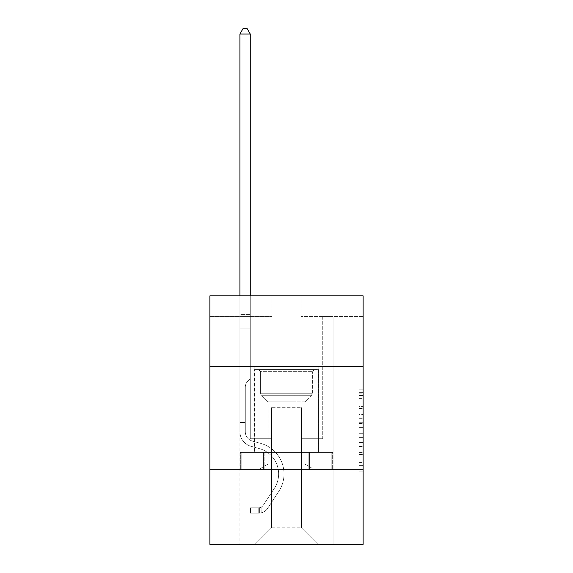 <?xml version="1.0" encoding="UTF-8"?>
<svg xmlns="http://www.w3.org/2000/svg" width="573" height="573" viewBox="0 0 573 573"><rect width="100%" height="100%" fill="white"/><g stroke="black" fill="none" stroke-linecap="round" stroke-linejoin="round"><path stroke-width="0.43" stroke-dasharray="2.87 2.15" d="M358.977 414.601L358.977 427.616L363.117 427.616L363.117 467.045L363.117 393.873L363.117 427.616L358.977 427.616L358.977 392.655L358.977 471.113L358.977 389.805L358.977 465.419L363.117 465.419L358.977 465.419L363.117 465.419L358.977 465.419L358.977 452.412L358.977 471.113L363.117 471.113L363.117 389.805L363.117 465.219L363.117 433.303L358.977 433.303L363.117 433.303L363.117 452.412L363.117 395.499L358.977 395.499L363.117 395.499L363.117 471.113L363.117 393.873L363.117 471.113L358.977 471.113L358.977 389.805L363.117 389.805L363.117 393.873L363.117 389.805L363.117 393.873L363.117 389.805L363.117 392.655L363.117 389.805L358.977 389.805L358.977 395.499L363.117 395.499L358.977 395.499L358.977 414.601L363.117 414.601M318.803 366.269L318.803 452.412L254.197 452.412L318.803 452.412L254.197 452.412L318.803 452.412L318.803 366.269L254.197 366.269L254.197 452.412L254.197 366.269L318.803 366.269M363.117 422.738L363.117 418.67L363.117 422.738L358.977 422.738L358.977 406.372L358.977 454.547L358.977 442.449L363.117 442.449L358.977 442.449L358.977 471.113L363.117 471.113L358.977 471.113L363.117 471.113L358.977 471.113L358.977 389.805L363.117 389.805L358.977 389.805L363.117 389.805L358.977 389.805L358.977 422.738L363.117 422.738M363.117 469.803L363.117 544.35L209.883 544.35L209.883 469.803L363.117 469.803L363.117 295.861L300.997 295.861L363.117 295.861L363.117 316.568L363.117 295.861L209.883 295.861L272.003 295.861L209.883 295.861L209.883 316.568L272.003 316.568L209.883 316.568L209.883 295.861L209.883 366.269L363.117 366.269L209.883 366.269L209.883 469.803L363.117 469.803L209.883 469.803M239.908 544.35L333.092 544.35L333.092 316.568L322.735 316.568L333.092 316.568L322.735 316.568L333.092 316.568L322.735 316.568L333.092 316.568L322.735 316.568L333.092 316.568L322.735 316.568L333.092 316.568L322.735 316.568L333.092 316.568L322.735 316.568L333.092 316.568L322.735 316.568L333.092 316.568L333.092 544.35L333.092 316.568L333.092 544.35L333.092 316.568L333.092 544.35L333.092 316.568L333.092 544.35L333.092 316.568L333.092 544.35L333.092 316.568L333.092 544.35L333.092 316.568L333.092 544.35L333.092 316.568L333.092 544.35L239.908 544.35L255.028 544.35L239.908 544.35L255.028 544.35L239.908 544.35L255.028 544.35L239.908 544.35L255.028 544.35L239.908 544.35L255.028 544.35L239.908 544.35L255.028 544.35L239.908 544.35L255.028 544.35L239.908 544.35L239.908 316.568L250.265 316.568L239.908 316.568L250.265 316.568L239.908 316.568L250.265 316.568L239.908 316.568L250.265 316.568L239.908 316.568L250.265 316.568L239.908 316.568L250.265 316.568L239.908 316.568L250.265 316.568L239.908 316.568L250.265 316.568L239.908 316.568L239.908 544.35M363.117 316.568L300.997 316.568L363.117 316.568M271.588 527.783L271.588 407.682L271.588 527.783L271.588 407.682L301.412 407.682L301.412 527.783L271.588 527.783L255.028 544.35L271.588 527.783L271.588 407.682L271.588 527.783L271.588 407.682L271.179 407.682L271.179 438.739L250.265 438.739L250.265 316.568L250.265 438.739L250.265 316.568L250.265 438.739L250.265 316.568L250.265 438.739L250.265 316.568L250.265 438.739L250.265 316.568L250.265 438.739L250.265 316.568L250.265 438.739L250.265 316.568L250.265 438.739L250.265 316.568L250.265 438.739L271.179 438.739L250.265 438.739L271.179 438.739L250.265 438.739L271.179 438.739L250.265 438.739L271.179 438.739L250.265 438.739L271.179 438.739L250.265 438.739L271.179 438.739L250.265 438.739L271.179 438.739L250.265 438.739L271.179 438.739L271.179 407.682L271.179 438.739L271.179 407.682L271.179 438.739L271.179 407.682L271.179 438.739L271.179 407.682L271.179 438.739L271.179 407.682L271.179 438.739L271.179 407.682L271.179 438.739L271.179 407.682L271.179 438.739L271.179 407.682L271.588 407.682L271.179 407.682L271.588 407.682L271.179 407.682L271.588 407.682L271.179 407.682L271.588 407.682L271.179 407.682L271.588 407.682L271.179 407.682L271.588 407.682L271.179 407.682L271.588 407.682L271.179 407.682L271.588 407.682L271.588 527.783L255.028 544.35L271.588 527.783L271.588 407.682L271.588 527.783L255.028 544.35L271.588 527.783L271.588 407.682L271.588 527.783L255.028 544.35L271.588 527.783L271.588 407.682L271.588 527.783L255.028 544.35L271.588 527.783L271.588 407.682L271.588 527.783L255.028 544.35L271.588 527.783L271.588 407.682L271.588 527.783L255.028 544.35L271.588 527.783L255.028 544.35L271.588 527.783L301.412 527.783L301.412 407.682L301.412 527.783L317.972 544.35L301.412 527.783L301.412 407.682L301.412 527.783L317.972 544.35L301.412 527.783L301.412 407.682L301.412 527.783L317.972 544.35L301.412 527.783L301.412 407.682L301.412 527.783L317.972 544.35L301.412 527.783L301.412 407.682L301.412 527.783L317.972 544.35L301.412 527.783L301.412 407.682L301.412 527.783L317.972 544.35L301.412 527.783L301.412 407.682L301.412 527.783L317.972 544.35L301.412 527.783L301.412 407.682L301.412 527.783L317.972 544.35L301.412 527.783L301.412 407.682L271.588 407.682L271.588 527.783L255.028 544.35L271.588 527.783M301.821 407.682L301.412 407.682L301.821 407.682L301.412 407.682L301.821 407.682L301.412 407.682L301.821 407.682L301.412 407.682L301.821 407.682L301.412 407.682L301.821 407.682L301.412 407.682L301.821 407.682L301.412 407.682L301.821 407.682L301.412 407.682L301.821 407.682L301.821 438.739L301.821 407.682M317.972 544.35L301.412 527.783L317.972 544.35M300.997 316.568L300.997 295.861L300.997 316.568M272.003 316.568L272.003 295.861L272.003 316.568M322.735 316.568L322.735 438.739L301.821 438.739L322.735 438.739L301.821 438.739L322.735 438.739L301.821 438.739L322.735 438.739L301.821 438.739L322.735 438.739L301.821 438.739L322.735 438.739L301.821 438.739L322.735 438.739L301.821 438.739L322.735 438.739L301.821 438.739L322.735 438.739L322.735 316.568M332.648 469.803L240.352 469.803L332.648 469.803L332.648 452.412L240.352 452.412L309.578 452.412L309.578 469.803L309.578 452.412L263.422 452.412L263.422 469.803L263.422 452.412L240.352 452.412L240.352 469.803L240.352 452.412L332.648 452.412L332.648 469.803M363.117 366.269L209.883 366.269M263.422 452.412L263.422 469.803L263.422 452.412M309.578 452.412L309.578 469.803L309.578 452.412M358.977 427.616L363.117 427.616L358.977 427.616M358.977 392.655L358.977 389.805L358.977 392.655L363.117 392.655L358.977 392.655M358.977 454.339L358.977 437.371L358.977 454.339L363.117 454.339L358.977 454.339M358.977 437.371L358.977 433.303L363.117 433.303L358.977 433.303L358.977 437.371L363.117 437.371L358.977 437.371M358.977 406.372L358.977 395.499L358.977 406.372L363.117 406.372L358.977 406.372M358.977 389.805L363.117 389.805L358.977 389.805L358.977 393.873L358.977 389.805L363.117 389.805M358.977 471.113L363.117 471.113L358.977 471.113L358.977 467.045L358.977 471.113M239.908 424.994L239.908 34.036L239.908 328.078L239.908 34.036L250.265 34.036L250.265 314.412L250.265 34.036L239.908 34.036L243.016 28.65L247.156 28.65L243.016 28.65L239.908 34.036L239.908 328.078L239.908 34.036L250.265 34.036L247.156 28.65L250.265 34.036L250.265 328.078L239.908 328.078L239.908 34.036L243.016 28.65L247.156 28.65L243.016 28.65L239.908 34.036L239.908 328.078L250.265 328.078L250.265 378.61L247.93 380.945A8.996 8.996 0 0 0 245.294 387.305A8.996 8.996 0 0 1 247.93 380.945L250.265 378.61L250.265 34.036L239.908 34.036L250.265 34.036L247.156 28.65L250.265 34.036L250.265 328.078L239.908 328.078L239.908 431.705A15.12 15.12 0 0 0 250.967 446.267A15.12 15.12 0 0 1 239.908 431.705L239.908 328.078L250.265 328.078L250.265 378.61L247.93 380.945A8.996 8.996 0 0 0 245.294 387.305A8.996 8.996 0 0 1 247.93 380.945L250.265 378.61L250.265 34.036L239.908 34.036L243.016 28.65L247.156 28.65L243.016 28.65L239.908 34.036L239.908 314.412L239.908 34.036L250.265 34.036L247.156 28.65L250.265 34.036L250.265 328.078L239.908 328.078L239.908 431.705A15.12 15.12 0 0 0 250.967 446.267A15.12 15.12 0 0 1 239.908 431.705L239.908 328.078L250.265 328.078L250.265 378.61L247.93 380.945A8.996 8.996 0 0 0 245.294 387.305A8.996 8.996 0 0 1 247.93 380.945L250.265 378.61L250.265 34.036L239.908 34.036L243.016 28.65L247.156 28.65L243.016 28.65L239.908 34.036L239.908 315.959L239.908 34.036L250.265 34.036L247.156 28.65L250.265 34.036L250.265 328.078L239.908 328.078L239.908 431.705A15.12 15.12 0 0 0 250.967 446.267A15.12 15.12 0 0 1 239.908 431.705L239.908 328.078L250.265 328.078L250.265 378.61L247.93 380.945A8.996 8.996 0 0 0 245.294 387.305A8.996 8.996 0 0 1 247.93 380.945L250.265 378.61L250.265 34.036L239.908 34.036L243.016 28.65L247.156 28.65L243.016 28.65L239.908 34.036L239.908 431.705A15.12 15.12 0 0 0 250.967 446.267L259.39 448.616L250.967 446.267A15.12 15.12 0 0 1 239.908 431.705L239.908 328.078L250.265 328.078L250.265 378.61L247.93 380.945A8.996 8.996 0 0 0 245.294 387.305A8.996 8.996 0 0 1 247.93 380.945L250.265 378.61L250.265 328.078L239.908 328.078L239.908 431.705A15.12 15.12 0 0 0 250.967 446.267A15.12 15.12 0 0 1 239.908 431.705L239.908 328.078L250.265 328.078L250.265 315.959L250.265 378.61L247.93 380.945A8.996 8.996 0 0 0 245.294 387.305A8.996 8.996 0 0 1 247.93 380.945L250.265 378.61L250.265 328.078L239.908 328.078L239.908 431.705A15.12 15.12 0 0 0 250.967 446.267A15.12 15.12 0 0 1 239.908 431.705L239.908 328.078L250.265 328.078L250.265 314.412L250.265 378.61L247.93 380.945A8.996 8.996 0 0 0 245.294 387.305A8.996 8.996 0 0 1 247.93 380.945L250.265 378.61L250.265 328.078L239.908 328.078L239.908 431.705A15.12 15.12 0 0 0 250.967 446.267L259.39 448.616L250.967 446.267A15.12 15.12 0 0 1 239.908 431.705L239.908 328.078L250.265 328.078L250.265 34.036L247.156 28.65L250.265 34.036L250.265 378.61L247.93 380.945A8.996 8.996 0 0 0 245.294 387.305A8.996 8.996 0 0 1 247.93 380.945L250.265 378.61L250.265 328.078L239.908 328.078L239.908 431.705L239.908 424.994L245.294 424.994L245.294 422.509L239.908 422.509L245.294 422.509L245.294 431.705L245.294 387.305L245.294 431.705A9.734 9.734 0 0 0 252.414 441.081A9.734 9.734 0 0 1 245.294 431.705L245.294 387.305L245.294 431.705L245.294 422.509L239.908 422.509L245.294 422.509L245.294 431.705A9.734 9.734 0 0 0 252.414 441.081A9.734 9.734 0 0 1 245.294 431.705L245.294 387.305L245.294 431.705A9.734 9.734 0 0 0 252.414 441.081A9.734 9.734 0 0 1 245.294 431.705L245.294 387.305L245.294 431.705L245.294 422.509L239.908 422.509L245.294 422.509L245.294 431.705A9.734 9.734 0 0 0 252.414 441.081L260.837 443.43L252.414 441.081A9.734 9.734 0 0 1 245.294 431.705L245.294 387.305L245.294 431.705A9.734 9.734 0 0 0 252.414 441.081A9.734 9.734 0 0 1 245.294 431.705L245.294 387.305L245.294 431.705L245.294 422.509L239.908 422.509L245.294 422.509L245.294 431.705A9.734 9.734 0 0 0 252.414 441.081A9.734 9.734 0 0 1 245.294 431.705L245.294 387.305L245.294 431.705A9.734 9.734 0 0 0 252.414 441.081L260.837 443.43L252.414 441.081A9.734 9.734 0 0 1 245.294 431.705L245.294 387.305L245.294 431.705L245.294 424.994L239.908 424.994M258.752 513.207A10.973 10.973 0 0 0 267.72 508.251L278.822 491.326A31.68 31.68 0 0 0 260.837 443.43L252.414 441.081A9.734 9.734 0 0 1 245.294 431.705A9.734 9.734 0 0 0 252.414 441.081A9.734 9.734 0 0 1 245.294 431.705A9.734 9.734 0 0 0 252.414 441.081L260.837 443.43A31.68 31.68 0 0 1 278.822 491.326A31.68 31.68 0 0 0 260.837 443.43L252.414 441.081A9.734 9.734 0 0 1 245.294 431.705A9.734 9.734 0 0 0 252.414 441.081L260.837 443.43L252.414 441.081A9.734 9.734 0 0 1 245.294 431.705A9.734 9.734 0 0 0 252.414 441.081A9.734 9.734 0 0 1 245.294 431.705A9.734 9.734 0 0 0 252.414 441.081L260.837 443.43L252.414 441.081A9.734 9.734 0 0 1 245.294 431.705A9.734 9.734 0 0 0 252.414 441.081L260.837 443.43A31.68 31.68 0 0 1 278.822 491.326A31.68 31.68 0 0 0 260.837 443.43L252.414 441.081A9.734 9.734 0 0 1 245.294 431.705A9.734 9.734 0 0 0 252.414 441.081A9.734 9.734 0 0 1 245.294 431.705A9.734 9.734 0 0 0 252.414 441.081L260.837 443.43L252.414 441.081A9.734 9.734 0 0 1 245.294 431.705A9.734 9.734 0 0 0 252.414 441.081L260.837 443.43A31.68 31.68 0 0 1 278.822 491.326L267.72 508.251L278.822 491.326A31.68 31.68 0 0 0 260.837 443.43L252.414 441.081L260.837 443.43A31.68 31.68 0 0 1 278.822 491.326A31.68 31.68 0 0 0 260.837 443.43L252.414 441.081L260.837 443.43A31.68 31.68 0 0 1 278.822 491.326A31.68 31.68 0 0 0 260.837 443.43L252.414 441.081L260.837 443.43A31.68 31.68 0 0 1 278.822 491.326L267.72 508.251L278.822 491.326A31.68 31.68 0 0 0 260.837 443.43L252.414 441.081L260.837 443.43A31.68 31.68 0 0 1 278.822 491.326A31.68 31.68 0 0 0 260.837 443.43L252.414 441.081L260.837 443.43A31.68 31.68 0 0 1 278.822 491.326A31.68 31.68 0 0 0 260.837 443.43A31.68 31.68 0 0 1 278.822 491.326L267.72 508.251A10.973 10.973 0 0 1 261.861 512.692A10.973 10.973 0 0 0 267.72 508.251L278.822 491.326A31.68 31.68 0 0 0 260.837 443.43A31.68 31.68 0 0 1 278.822 491.326L267.72 508.251L278.822 491.326A31.68 31.68 0 0 0 260.837 443.43A31.68 31.68 0 0 1 278.822 491.326A31.68 31.68 0 0 0 260.837 443.43A31.68 31.68 0 0 1 278.822 491.326L267.72 508.251L278.822 491.326A31.68 31.68 0 0 0 260.837 443.43A31.68 31.68 0 0 1 278.822 491.326L267.72 508.251A10.973 10.973 0 0 1 261.861 512.692C258.667 513.372 258.667 513.372 261.861 512.692C258.667 513.372 258.667 513.372 261.861 512.692A10.973 10.973 0 0 0 267.72 508.251L278.822 491.326A31.68 31.68 0 0 0 260.837 443.43A31.68 31.68 0 0 1 278.822 491.326A31.68 31.68 0 0 0 260.837 443.43A31.68 31.68 0 0 1 278.822 491.326L267.72 508.251L278.822 491.326A31.68 31.68 0 0 0 260.837 443.43A31.68 31.68 0 0 1 278.822 491.326L267.72 508.251A10.973 10.973 0 0 1 261.861 512.692C258.667 513.372 258.667 513.372 261.861 512.692C258.667 513.372 258.667 513.372 261.861 512.692A10.973 10.973 0 0 0 267.72 508.251L278.822 491.326L267.72 508.251A10.973 10.973 0 0 1 261.861 512.692C258.667 513.372 258.667 513.372 261.861 512.692C258.667 513.372 258.667 513.372 261.861 512.692A10.973 10.973 0 0 0 267.72 508.251L278.822 491.326L267.72 508.251A10.973 10.973 0 0 1 261.861 512.692C258.667 513.372 258.667 513.372 261.861 512.692C258.667 513.372 258.667 513.372 261.861 512.692A10.973 10.973 0 0 0 267.72 508.251L278.822 491.326L267.72 508.251A10.973 10.973 0 0 1 261.861 512.692C258.667 513.372 258.667 513.372 261.861 512.692C258.667 513.372 258.667 513.372 261.861 512.692A10.973 10.973 0 0 0 267.72 508.251L278.822 491.326L267.72 508.251A10.973 10.973 0 0 1 261.861 512.692C258.667 513.372 258.667 513.372 261.861 512.692C258.667 513.372 258.667 513.372 261.861 512.692A10.973 10.973 0 0 0 267.72 508.251L278.822 491.326L267.72 508.251A10.973 10.973 0 0 1 261.861 512.692C258.667 513.372 258.667 513.372 261.861 512.692C258.667 513.372 258.667 513.372 261.861 512.692A10.973 10.973 0 0 0 267.72 508.251A10.973 10.973 0 0 1 258.752 513.207L258.752 507.821A5.594 5.594 0 0 0 263.222 505.3L274.324 488.375A26.301 26.301 0 0 0 259.39 448.616A26.301 26.301 0 0 1 274.324 488.375A26.301 26.301 0 0 0 259.39 448.616L250.967 446.267A15.12 15.12 0 0 1 239.908 431.705A15.12 15.12 0 0 0 250.967 446.267A15.12 15.12 0 0 1 239.908 431.705A15.12 15.12 0 0 0 250.967 446.267L259.39 448.616L250.967 446.267A15.12 15.12 0 0 1 239.908 431.705A15.12 15.12 0 0 0 250.967 446.267L259.39 448.616L250.967 446.267A15.12 15.12 0 0 1 239.908 431.705A15.12 15.12 0 0 0 250.967 446.267A15.12 15.12 0 0 1 239.908 431.705A15.12 15.12 0 0 0 250.967 446.267L259.39 448.616A26.301 26.301 0 0 1 274.324 488.375A26.301 26.301 0 0 0 259.39 448.616L250.967 446.267A15.12 15.12 0 0 1 239.908 431.705A15.12 15.12 0 0 0 250.967 446.267L259.39 448.616L250.967 446.267A15.12 15.12 0 0 1 239.908 431.705A15.12 15.12 0 0 0 250.967 446.267A15.12 15.12 0 0 1 239.908 431.705A15.12 15.12 0 0 0 250.967 446.267L259.39 448.616L250.967 446.267A15.12 15.12 0 0 1 239.908 431.705A15.12 15.12 0 0 0 250.967 446.267L259.39 448.616A26.301 26.301 0 0 1 274.324 488.375L263.222 505.3L274.324 488.375A26.301 26.301 0 0 0 259.39 448.616L250.967 446.267L259.39 448.616A26.301 26.301 0 0 1 274.324 488.375A26.301 26.301 0 0 0 259.39 448.616L250.967 446.267L259.39 448.616A26.301 26.301 0 0 1 274.324 488.375A26.301 26.301 0 0 0 259.39 448.616L250.967 446.267L259.39 448.616A26.301 26.301 0 0 1 274.324 488.375L263.222 505.3L274.324 488.375A26.301 26.301 0 0 0 259.39 448.616L250.967 446.267L259.39 448.616A26.301 26.301 0 0 1 274.324 488.375A26.301 26.301 0 0 0 259.39 448.616L250.967 446.267L259.39 448.616A26.301 26.301 0 0 1 274.324 488.375A26.301 26.301 0 0 0 259.39 448.616A26.301 26.301 0 0 1 274.324 488.375L263.222 505.3A5.594 5.594 0 0 1 261.861 506.733C258.724 508.179 258.724 508.179 261.861 506.733C258.724 508.179 258.724 508.179 261.861 506.733A5.594 5.594 0 0 0 263.222 505.3L274.324 488.375A26.301 26.301 0 0 0 259.39 448.616A26.301 26.301 0 0 1 274.324 488.375L263.222 505.3L274.324 488.375A26.301 26.301 0 0 0 259.39 448.616A26.301 26.301 0 0 1 274.324 488.375A26.301 26.301 0 0 0 259.39 448.616A26.301 26.301 0 0 1 274.324 488.375L263.222 505.3L274.324 488.375A26.301 26.301 0 0 0 259.39 448.616A26.301 26.301 0 0 1 274.324 488.375L263.222 505.3A5.594 5.594 0 0 1 261.861 506.733C258.724 508.179 258.724 508.179 261.861 506.733C258.724 508.179 258.724 508.179 261.861 506.733A5.594 5.594 0 0 0 263.222 505.3L274.324 488.375A26.301 26.301 0 0 0 259.39 448.616A26.301 26.301 0 0 1 274.324 488.375A26.301 26.301 0 0 0 259.39 448.616A26.301 26.301 0 0 1 274.324 488.375L263.222 505.3L274.324 488.375A26.301 26.301 0 0 0 259.39 448.616A26.301 26.301 0 0 1 274.324 488.375L263.222 505.3A5.594 5.594 0 0 1 261.861 506.733C258.724 508.179 258.724 508.179 261.861 506.733C258.724 508.179 258.724 508.179 261.861 506.733A5.594 5.594 0 0 0 263.222 505.3L274.324 488.375L263.222 505.3A5.594 5.594 0 0 1 261.861 506.733C258.724 508.179 258.724 508.179 261.861 506.733C258.724 508.179 258.724 508.179 261.861 506.733A5.594 5.594 0 0 0 263.222 505.3L274.324 488.375L263.222 505.3A5.594 5.594 0 0 1 261.861 506.733C258.724 508.179 258.724 508.179 261.861 506.733C258.724 508.179 258.724 508.179 261.861 506.733A5.594 5.594 0 0 0 263.222 505.3L274.324 488.375L263.222 505.3A5.594 5.594 0 0 1 261.861 506.733C258.724 508.179 258.724 508.179 261.861 506.733C258.724 508.179 258.724 508.179 261.861 506.733A5.594 5.594 0 0 0 263.222 505.3L274.324 488.375L263.222 505.3A5.594 5.594 0 0 1 261.861 506.733C258.724 508.179 258.724 508.179 261.861 506.733C258.724 508.179 258.724 508.179 261.861 506.733A5.594 5.594 0 0 0 263.222 505.3L274.324 488.375L263.222 505.3A5.594 5.594 0 0 1 261.861 506.733C258.724 508.179 258.724 508.179 261.861 506.733C258.724 508.179 258.724 508.179 261.861 506.733A5.594 5.594 0 0 0 263.222 505.3A5.594 5.594 0 0 1 258.752 507.821L258.752 513.207L250.465 513.207L258.752 513.207A10.973 10.973 0 0 0 267.72 508.251A10.973 10.973 0 0 1 258.752 513.207L258.752 507.821L250.465 507.821L258.752 507.821A5.594 5.594 0 0 0 263.222 505.3A5.594 5.594 0 0 1 258.752 507.821L258.752 513.207L250.465 513.207L250.465 507.821L250.465 513.207L258.752 513.207A10.973 10.973 0 0 0 267.72 508.251A10.973 10.973 0 0 1 258.752 513.207L258.752 507.821L250.465 507.821L258.752 507.821A5.594 5.594 0 0 0 263.222 505.3A5.594 5.594 0 0 1 258.752 507.821L258.752 513.207L250.465 513.207L250.465 507.821L250.465 513.207L258.752 513.207A10.973 10.973 0 0 0 267.72 508.251A10.973 10.973 0 0 1 258.752 513.207L258.752 507.821L250.465 507.821L258.752 507.821A5.594 5.594 0 0 0 263.222 505.3A5.594 5.594 0 0 1 258.752 507.821L258.752 513.207L250.465 513.207L250.465 507.821L250.465 513.207L258.752 513.207A10.973 10.973 0 0 0 267.72 508.251A10.973 10.973 0 0 1 258.752 513.207L258.752 507.821L250.465 507.821L258.752 507.821A5.594 5.594 0 0 0 263.222 505.3A5.594 5.594 0 0 1 258.752 507.821L258.752 513.207L250.465 513.207L250.465 507.821L250.465 513.207L258.752 513.207A10.973 10.973 0 0 0 267.72 508.251A10.973 10.973 0 0 1 258.752 513.207L258.752 507.821L250.465 507.821L258.752 507.821A5.594 5.594 0 0 0 263.222 505.3A5.594 5.594 0 0 1 258.752 507.821L258.752 513.207L250.465 513.207L250.465 507.821L250.465 513.207L258.752 513.207A10.973 10.973 0 0 0 267.72 508.251A10.973 10.973 0 0 1 258.752 513.207L258.752 507.821L250.465 507.821L258.752 507.821A5.594 5.594 0 0 0 263.222 505.3A5.594 5.594 0 0 1 258.752 507.821L258.752 513.207L250.465 513.207L250.465 507.821L250.465 513.207L258.752 513.207A10.973 10.973 0 0 0 267.72 508.251A10.973 10.973 0 0 1 258.752 513.207L258.752 507.821L250.465 507.821L258.752 507.821A5.594 5.594 0 0 0 263.222 505.3A5.594 5.594 0 0 1 258.752 507.821L258.752 513.207L250.465 513.207L250.465 507.821L250.465 513.207L258.752 513.207M300.474 369.578L258.545 369.578L300.474 369.578M273.557 371.648L312.385 371.648L273.557 371.648M299.958 468.972L259.583 468.972L299.958 468.972M295.718 464.073L268.071 464.073L295.718 464.073M295.718 401.881L268.071 401.881L295.718 401.881M302.551 369.578L254.405 369.578L302.551 369.578M302.551 452.412L254.405 452.412L302.551 452.412M308.854 452.412L241.785 452.412L331.215 452.412L308.854 452.412L308.854 468.972L241.785 468.972L331.215 468.972L241.785 468.972L308.854 468.972L308.854 452.412L331.215 452.412L331.215 468.972L331.215 452.412L264.146 452.412L264.146 468.972L264.146 452.412L241.785 452.412L241.785 468.972L241.785 452.412L308.854 452.412L308.854 468.972L308.854 452.412M260.615 371.648L258.545 369.578L314.455 369.578L258.545 369.578L260.615 371.648L312.385 371.648L314.455 369.578L312.385 371.648L260.615 371.648L260.615 393.228L312.385 393.228L312.385 371.648L312.385 393.228L260.615 393.228L312.385 393.228L260.615 393.228L261.467 395.277A2.901 2.901 0 0 1 260.615 393.228L260.615 371.648M304.929 464.073L313.417 468.972L259.583 468.972L313.417 468.972L304.929 464.073L268.071 464.073L259.583 468.972L268.071 464.073L304.929 464.073L304.929 401.881L311.533 395.277A2.901 2.901 0 0 0 312.385 393.228L311.533 395.277L261.467 395.277L311.533 395.277L261.467 395.277L311.533 395.277L304.929 401.881L268.071 401.881L268.071 464.073L268.071 401.881L304.929 401.881L304.929 464.073M268.071 401.881L261.467 395.277L268.071 401.881M254.405 369.578L318.595 369.578L318.595 452.412L254.405 452.412L318.595 452.412L318.595 369.578L254.405 369.578L254.405 452.412L254.405 369.578M264.146 452.412L264.146 468.972L264.146 452.412M239.908 295.861L239.908 34.036L250.265 34.036L239.908 34.036L243.016 28.65L247.156 28.65L243.016 28.65L239.908 34.036L239.908 314.412L239.908 34.036L250.265 34.036L247.156 28.65L250.265 34.036L250.265 314.412L250.265 34.036L239.908 34.036L243.016 28.65L247.156 28.65L243.016 28.65L239.908 34.036L250.265 34.036L247.156 28.65L250.265 34.036L250.265 295.861M250.465 507.821L258.545 507.821L250.465 507.821L250.465 513.207L250.465 507.821M239.908 314.412L239.908 315.959L239.908 314.412L250.265 314.412L239.908 314.412M261.861 512.692C258.667 513.372 258.667 513.372 261.861 512.692C258.667 513.372 258.667 513.372 261.861 512.692L261.861 506.733L261.861 512.692M250.265 34.036L247.156 28.65L243.016 28.65L239.908 34.036M358.977 452.412L363.117 452.412L358.977 452.412M358.977 446.31L363.117 446.31M358.977 408.506L363.117 408.506L358.977 408.506M358.977 393.873L363.117 393.873M358.977 467.045L363.117 467.045M358.977 462.576L363.117 462.576M358.977 398.342L363.117 398.342M358.977 423.547L363.117 423.547L358.977 423.547M358.977 446.517L363.117 446.517L358.977 446.517M358.977 454.547L363.117 454.547L358.977 454.547M358.977 418.67L363.117 418.67L358.977 418.67M239.908 315.959L250.265 315.959L239.908 315.959M358.977 465.219L363.117 465.219M358.977 465.419L363.117 465.419M358.977 395.499L363.117 395.499M259.376 507.757L259.376 513.172L259.376 507.757"/><path stroke-width="0.86" d="M363.117 366.269L363.117 295.861L209.883 295.861L209.883 366.269L363.117 366.269L363.117 544.35L209.883 544.35L209.883 366.269M363.117 469.803L209.883 469.803M250.265 295.861L250.265 34.036L239.908 34.036L239.908 295.861M239.908 34.036L243.016 28.65L247.156 28.65L250.265 34.036"/></g></svg>
